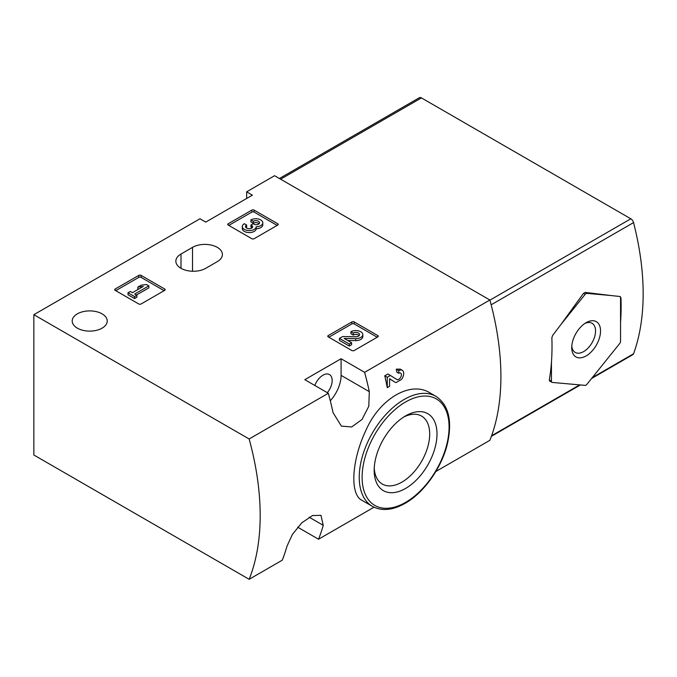 <?xml version="1.0" encoding="UTF-8"?>
<svg xmlns="http://www.w3.org/2000/svg" width="677" height="677" viewBox="0 0 677 677"><rect width="100%" height="100%" fill="white"/><g stroke="black" fill="none" stroke-linecap="round" stroke-linejoin="round"><path stroke-width="1.02" d="M249.144 579.3A244.329 141.07 -120 0 0 249.144 438.984L33.85 314.687L33.85 455.003L249.144 579.3L282.258 560.184A244.329 141.07 -120 0 0 286.955 546.271L292.379 534.483L301.79 522.822L312.52 515.544L320.974 515.341L323.234 525.318A244.329 141.07 60 0 1 318.537 539.231L374.009 507.208M435.836 471.514L489.869 440.321A244.329 141.07 -120 0 0 489.869 300.004L274.574 175.707L246.648 191.828L252.403 195.154L205.757 222.09L199.994 218.764L33.85 314.687M318.537 539.231L297.677 527.188M429.827 392.812C410.668 380.694 380.085 398.414 366.249 429.607C351.431 460.453 349.704 494.481 361.983 500.354L372.392 506.362A63.528 36.676 -60 0 1 372.392 433.001A63.528 36.676 -60 0 1 435.912 396.324L429.827 392.812M330.291 400.759A25.658 14.809 120 0 0 341.09 375.371L341.09 358.742L364.607 372.325L489.869 300.004M364.607 372.325A244.329 141.07 60 0 1 369.312 391.661L368.787 406.276L362.026 419.469L351.668 426.959L341.394 426.112L333.025 412.606A244.329 141.07 -120 0 0 328.328 393.269L304.811 379.687L341.09 358.742M249.144 438.984L328.328 393.269M389.58 378.798L395.14 382.26M387.278 387.65L389.58 386.322L389.58 378.722L395.199 382.293A6.965 4.02 120 0 0 395.283 382.344A6.965 4.02 120 0 0 395.994 382.615L401.537 379.416A6.965 4.02 120 0 0 402.248 370.285A6.965 4.02 120 0 0 398.77 370.632L396.257 369.177A244.329 141.07 60 0 1 396.942 372.232L398.77 373.281A3.715 2.141 120 0 1 400.623 373.095A3.715 2.141 120 0 1 400.623 377.385A3.715 2.141 120 0 1 396.908 379.535A3.715 2.141 120 0 1 396.866 379.501L387.938 373.975L384.764 375.811A244.329 141.07 60 0 1 387.278 387.65L387.278 377.267L384.764 375.811M400.158 369.134L396.257 369.177M328.252 336.901A1.625 0.939 180 0 1 327.77 336.232A1.625 0.939 180 0 1 328.252 335.572L328.252 336.901L351.862 350.534A1.625 0.939 180 0 0 354.164 350.534L377.774 336.901A1.625 0.939 180 0 0 378.257 336.232A1.625 0.939 180 0 0 377.774 335.572L354.164 321.939L354.164 323.928A1.625 0.939 0 0 0 351.862 323.928L328.827 337.231M354.164 321.939A1.625 0.939 180 0 0 351.862 321.939L328.252 335.572M115.166 290.348A1.625 0.939 180 0 1 114.692 289.68A1.625 0.939 180 0 1 115.166 289.02L115.166 290.348L138.777 303.981A1.625 0.939 180 0 0 141.078 303.981L164.697 290.348A1.625 0.939 180 0 0 165.171 289.68A1.625 0.939 180 0 0 164.697 289.02L141.078 275.387L141.078 277.384A1.625 0.939 0 0 0 138.777 277.384L115.742 290.678M141.078 275.387A1.625 0.939 180 0 0 138.777 275.387L115.166 289.02M228.217 225.077A1.625 0.939 180 0 1 227.734 224.417A1.625 0.939 180 0 1 228.217 223.748L228.217 225.077L251.827 238.71A1.625 0.939 180 0 0 254.129 238.71L277.739 225.077A1.625 0.939 180 0 0 278.222 224.417A1.625 0.939 180 0 0 277.739 223.748L254.129 210.115L254.129 212.113A1.625 0.939 0 0 0 251.827 212.113L228.792 225.416M254.129 210.115A1.625 0.939 180 0 0 251.827 210.115L228.217 223.748M102.092 313.857A17.509 10.113 180 0 1 107.22 321.008A17.509 10.113 180 0 1 89.711 331.112A17.509 10.113 180 0 1 72.202 321.008A17.509 10.113 180 0 1 83.009 311.665A17.509 10.113 180 0 1 102.092 313.857M180.996 254.01A17.509 10.113 180 0 0 175.859 261.153A17.509 10.113 180 0 0 186.674 270.495A17.509 10.113 180 0 0 205.757 268.304L217.275 261.652A17.509 10.113 180 0 0 222.403 254.51A17.509 10.113 180 0 0 211.596 245.167A17.509 10.113 180 0 0 192.513 247.359L180.996 254.01L180.996 268.304M246.648 198.479L246.648 191.828M405.591 488.447A44.428 25.65 -60 0 1 374.178 470.312A44.428 25.65 -60 0 1 405.591 415.898A44.428 25.65 -60 0 1 437.003 434.033A44.428 25.65 -60 0 1 405.591 488.447M403.704 417.057A39.249 22.663 -60 0 1 421.119 415.83A39.249 22.663 -60 0 1 427.695 447.125A39.249 22.663 -60 0 1 401.935 482.117A39.249 22.663 -60 0 1 381.879 483.801A39.249 22.663 -60 0 1 374.237 468.103M327.321 392.685A13.032 7.523 120 0 0 329.462 374.559A13.032 7.523 120 0 0 322.954 375.202A13.032 7.523 120 0 0 314.839 385.475M390.451 375.43L387.278 377.267M398.77 370.632L398.77 373.281M277.164 225.416L254.129 212.113M256.219 226.787A6.965 4.02 180 0 1 249.068 230.578A6.965 4.02 180 0 1 242.298 226.558L242.298 228.555A6.965 4.02 0 0 0 249.068 232.575A6.965 4.02 0 0 0 256.219 228.775A6.965 4.02 0 0 0 262.794 224.764L262.794 222.767A6.965 4.02 180 0 1 256.219 226.787L256.219 228.775M242.298 226.558A6.965 4.02 180 0 1 244.338 223.715L246.64 225.043L246.64 227.04A3.715 2.141 0 0 0 245.979 227.557M259.113 223.757A3.715 2.141 0 0 0 253.206 223.249L250.905 221.921L250.905 219.923L253.206 221.252A3.715 2.141 180 0 1 257.252 220.787A3.715 2.141 180 0 1 259.545 222.767A3.715 2.141 180 0 1 259.418 223.325A3.25 1.879 180 0 1 253.977 224.163L253.206 223.715L250.905 225.043L251.683 225.492A3.25 1.879 180 0 1 252.631 226.82A3.25 1.879 180 0 1 250.228 228.631A3.715 2.141 180 0 1 245.548 226.558A3.715 2.141 180 0 1 246.64 225.043M252.14 227.819A3.25 1.879 0 0 0 251.683 227.489L250.905 227.04L250.905 225.043M253.206 221.252L253.206 223.249M250.905 219.923A6.965 4.02 180 0 1 258.496 219.052A6.965 4.02 180 0 1 262.794 222.767M164.122 290.678L141.078 277.384M148.855 285.855L146.554 284.535L141.138 285.195L137.854 287.09L143.27 286.43L132.438 292.684L130.306 291.448L128.012 292.777L134.571 296.568L136.872 295.24L134.74 294.004L148.855 285.855L148.855 287.852L136.466 295.003M136.872 295.24L136.872 297.237L134.571 298.565L134.571 296.568M128.012 292.777L128.012 294.774L134.571 298.565M137.854 287.09L137.854 289.087L138.887 288.961M377.199 337.231L354.164 323.928M347.699 340.489L355.696 340.599A6.965 4.02 0 0 0 362.83 336.579L362.83 334.59A6.965 4.02 180 0 1 355.696 338.61L355.696 340.599M359.148 335.58A3.715 2.141 0 0 0 353.233 335.064L350.94 333.736L350.94 331.747L353.233 333.067A3.715 2.141 180 0 1 357.287 332.61A3.715 2.141 180 0 1 359.58 334.59A3.715 2.141 180 0 1 355.772 336.731L342.621 336.545L339.448 338.382L349.298 344.06L351.6 342.74L344.161 338.441L355.696 338.61M351.6 342.74L351.6 344.728L349.298 346.057L349.298 344.06M339.448 338.382L339.448 340.37L349.298 346.057M353.233 333.067L353.233 335.064M350.94 331.747A6.965 4.02 180 0 1 358.531 330.875A6.965 4.02 180 0 1 362.83 334.59M561.25 324.088L583.439 293.403L585.165 292.405L610.739 295.51L586.857 293.378A2.446 1.413 120 0 0 585.131 294.377L561.25 324.088L552.644 335.411L551.857 337.679A244.329 141.07 60 0 1 551.442 362.305L551.442 381.21A2.446 1.413 120 0 0 551.941 382.327A2.446 1.413 120 0 0 552.305 382.437L585.131 385.374A2.446 1.413 120 0 0 586.857 384.375L619.683 343.535A2.446 1.413 120 0 0 620.547 341.31L620.547 322.404A244.329 141.07 -120 0 0 620.961 297.778L620.03 296.509L610.739 295.51M551.442 362.305A244.329 141.07 -120 0 1 549.309 379.975L549.589 380.965L551.941 382.327M591.596 378.485L632.86 354.655A4.07 2.353 -120 0 0 633.545 353.792A244.329 141.07 -120 0 0 633.545 222.598A4.07 2.353 -120 0 0 630.82 218.798L421.432 97.903A4.07 2.353 -120 0 0 419.393 97.7L279.432 178.508M620.547 322.404L620.547 297.541A2.446 1.413 120 0 0 620.2 296.551M586.138 355.916A20.361 11.754 -60 0 1 571.735 347.606A20.361 11.754 -60 0 1 586.138 322.667A20.361 11.754 -60 0 1 600.533 330.977A20.361 11.754 -60 0 1 586.138 355.916M584.826 323.488A16.832 9.723 -60 0 1 592.062 323.276A16.832 9.723 -60 0 1 594.643 336.765A16.832 9.723 -60 0 1 583.642 351.6A16.832 9.723 -60 0 1 575.222 352.429A16.832 9.723 -60 0 1 571.794 346.065M405.591 502.385A61.489 35.5 -60 0 1 367.941 448.809A61.489 35.5 -60 0 1 443.249 405.328A61.489 35.5 -60 0 1 405.591 502.385M341.09 375.371L369.312 391.661M309.11 517.169L323.234 525.318M192.513 247.359L192.513 271.257M277.739 223.748L277.739 225.077M251.827 210.115L251.827 212.113M251.683 225.492L251.683 227.489M164.697 289.02L164.697 290.348M138.777 275.387L138.777 277.384M377.774 335.572L377.774 336.901M351.862 321.939L351.862 323.928M491.147 304.811L633.545 222.598M491.604 435.743L579.69 384.883M592.299 377.605L633.545 353.792M280.625 179.193L421.432 97.903M489.911 300.156L630.82 218.798M583.439 293.403L585.131 294.377M585.165 292.405L586.857 293.378M549.309 379.975L551.442 381.21M372.392 506.362C381.735 511.38 392.66 510.365 405.168 503.316C424.022 492.729 441.844 467.519 447.446 443.621C452.498 420.705 448.656 404.939 435.912 396.324M402.248 370.285L400.183 369.092M491.384 436.335L580.392 384.951"/></g></svg>

